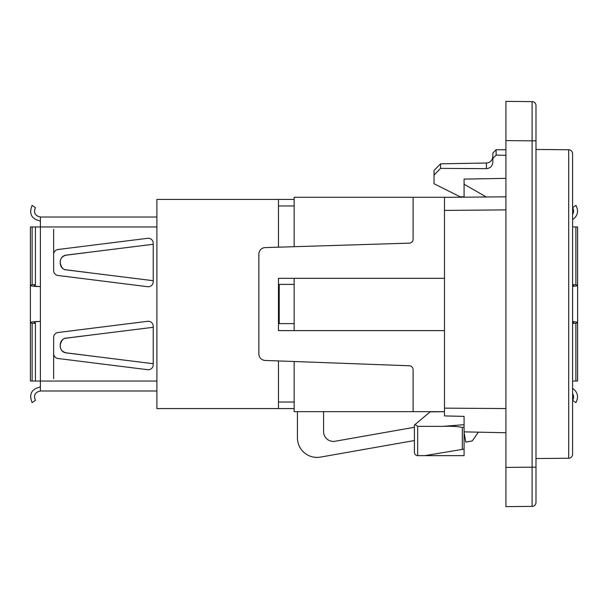 <?xml version="1.0" encoding="UTF-8"?>
<svg xmlns="http://www.w3.org/2000/svg" width="608" height="608" viewBox="0 0 608 608"><rect width="100%" height="100%" fill="white"/><g stroke="black" fill="none" stroke-linecap="round" stroke-linejoin="round"><path stroke-width="0.91" d="M294.158 278.327L294.158 284.392L278.472 284.392L278.472 278.327L444.478 278.327M278.472 247.182L278.472 205.96L294.158 205.96M294.158 199.424L278.472 199.424L278.472 205.96M294.158 402.04L278.472 402.04L278.472 408.576L294.158 408.576M278.472 402.04L278.472 360.932M444.478 330.615L278.472 330.615L278.472 323.608L279.224 323.608L279.224 284.392M294.158 284.392L294.158 330.615M294.158 323.608L279.224 323.608M278.472 199.424L156.902 199.424L156.902 408.576L278.472 408.576M30.4 285.365L30.4 226.966L32.118 226.966L32.118 284.696L30.4 285.365C31.008 286.094 34.337 286.497 40.402 286.566L40.402 217.01L156.902 217.01M32.118 284.696L35.416 284.696L34.382 285.365C34.747 286.094 36.754 286.497 40.402 286.566L40.402 321.434C36.754 321.503 34.747 321.906 34.382 322.635L35.416 323.304L32.118 323.304L30.4 322.635C31.008 321.906 34.337 321.503 40.402 321.434L40.402 381.034L156.902 381.034M32.118 226.966L156.902 226.966M35.416 284.696L35.416 226.966M153.246 281.755L153.246 243.238A4.978 4.978 0 0 0 147.653 238.298L58.003 249.5A4.978 4.978 0 0 0 53.641 254.44L53.641 270.552A4.978 4.978 0 0 0 58.003 275.492L147.653 286.702A4.978 4.978 0 0 0 153.246 281.755M53.641 337.448L53.641 353.56A4.978 4.978 0 0 0 58.003 358.5L147.653 369.702A4.978 4.978 0 0 0 153.246 364.762L153.246 326.245A4.978 4.978 0 0 0 147.653 321.298L58.003 332.508A4.978 4.978 0 0 0 53.641 337.448M40.402 220.993C31.502 219.047 28.743 213.849 32.118 205.39L35.416 207.617C33.387 212.709 35.051 215.84 40.402 217.01M153.246 327.294L65.679 338.185C62.388 338.922 60.572 341.118 60.222 344.774L60.222 346.233C60.564 349.881 62.381 352.078 65.679 352.822L153.246 363.713M32.118 323.304L32.118 381.034L30.4 381.034L30.4 322.635M153.246 280.706L65.679 269.815C62.388 269.078 60.564 266.882 60.222 263.226L60.222 261.767C60.564 258.111 62.388 255.915 65.679 255.178L153.246 244.287M86.845 272.407L66.097 269.815C63.437 269.96 61.499 267.763 60.283 263.226L60.283 261.767C60.298 258.476 62.236 256.28 66.097 255.178L86.845 252.586M86.845 335.593L66.097 338.185C63.437 338.04 61.499 340.237 60.283 344.774L60.283 346.233C60.298 349.524 62.236 351.72 66.097 352.822L86.845 355.414M32.118 381.034L35.416 381.034L35.416 323.304M35.416 381.034L40.402 381.034L40.402 390.99C35.051 392.16 33.387 395.291 35.416 400.383L32.118 402.61C28.743 394.151 31.502 388.953 40.402 387.007M156.902 390.99L40.402 390.99M53.641 229.292L53.641 254.44M53.641 353.56L53.641 378.708M278.472 330.615L278.472 278.327M413.106 411.654L444.478 411.654L444.478 197.281L413.106 197.281L413.106 239.225A3.922 3.922 0 0 1 409.306 243.147L265.194 247.593A6.536 6.536 0 0 0 258.856 254.129L258.856 353.909A6.536 6.536 0 0 0 265.149 360.445L409.328 365.765A3.922 3.922 0 0 1 413.106 369.687L413.106 411.654L294.158 411.654L294.158 361.509M294.158 246.704L294.158 197.281L413.106 197.281M486.218 196.984L464.086 184.209L464.086 197.174M444.478 197.281L452.291 197.281M414.413 427.264L335.076 441.256A9.804 9.804 0 0 1 323.57 431.604L323.57 411.654M464.086 432.432L465.789 442.1L472.226 440.967L478.39 432.159L505.917 432.736L464.086 431.862M297.426 411.654L297.426 437.798A19.608 19.608 0 0 0 320.439 457.11L414.413 440.542M572.584 286.406C575.799 286.17 577.471 285.821 577.6 285.365L577.6 381.034L575.882 381.034L575.882 323.304L577.6 322.635C577.471 322.179 575.799 321.83 572.584 321.594M575.882 323.304L572.584 323.304L573.618 322.635L572.584 321.959M575.882 381.034L572.584 381.034M572.584 286.041L573.618 285.365L572.584 284.696L575.882 284.696L577.6 285.365L577.6 226.966L575.882 226.966L575.882 284.696M572.584 388.337C577.775 392.152 578.877 396.91 575.882 402.61L572.584 400.383C573.944 398.134 573.944 395.884 572.584 393.642M575.882 226.966L572.584 226.966M572.584 219.663C577.775 215.848 578.877 211.09 575.882 205.39L572.584 207.617C573.944 209.866 573.944 212.116 572.584 214.358M464.086 184.209L464.086 179.094L505.917 178.364M414.413 425.06L414.413 452.367C414.595 454.336 415.682 455.43 417.681 455.635L417.681 426.368L415.059 424.521L414.413 425.06M535.982 467.172L505.917 467.4L505.917 506.616L532.091 506.388A3.922 3.922 0 0 0 535.982 502.466L535.982 105.534A3.922 3.922 0 0 0 532.091 101.612L505.917 101.384L505.917 140.6L532.091 140.828L532.091 506.388A3.922 3.922 0 0 0 535.982 502.466M505.917 483.74L505.917 124.26M417.681 426.368L442.882 426.368C451.683 426.079 458.158 426.451 462.323 427.477L464.086 427.067L464.086 416.389L444.478 415.925L444.478 411.654M444.478 411.722L430.152 411.852L415.059 424.521M414.413 452.367C414.595 454.336 415.682 455.43 417.681 455.635L464.086 455.635L464.086 449.099L424.87 455.635M462.323 427.477L462.323 449.396L464.086 449.099L464.086 424.665A2796.192 2796.192 -4.6 0 1 442.882 426.368M444.478 210.421L505.917 209.882M505.917 196.81L444.478 197.349M444.478 408.143L505.917 408.561M572.584 304L572.584 153.664C572.333 151.278 571.041 149.971 568.693 149.743L568.693 458.257C571.041 458.029 572.333 456.722 572.584 454.336L572.584 304M492.845 158.422L496.113 155.116L496.113 149.75L492.845 153.018L492.845 162.017C492.518 166.022 490.382 168.234 486.423 168.659L440.557 168.378L440.557 163.818L486.423 163.02C490.299 162.617 492.434 160.436 492.845 156.484M496.113 155.116L505.917 155.352M464.086 196.81L460.165 196.81L434.021 183.738L434.021 175.104L440.557 168.378M440.557 163.818L434.021 170.468L434.021 175.104M505.917 101.384L532.091 101.612L532.091 140.828L535.982 140.828M65.679 352.822L66.097 352.822M65.679 338.185L66.097 338.185M65.679 269.815L66.097 269.815M65.679 255.178L66.097 255.178M486.423 168.659L486.423 163.02M30.4 226.966L30.4 381.034M568.693 149.743L535.982 149.454M568.693 458.257L535.982 458.546M505.917 149.75L496.113 149.75"/></g></svg>
